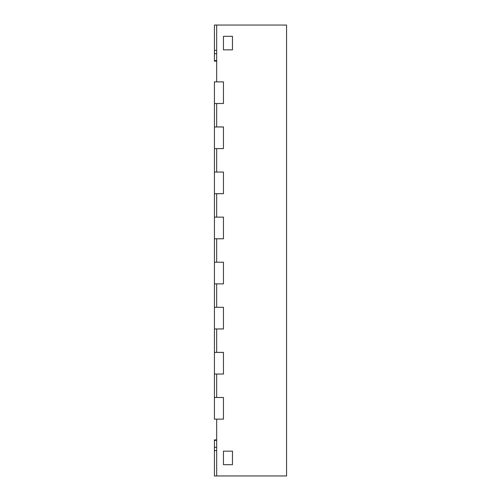 <?xml version="1.0" encoding="UTF-8"?>
<svg xmlns="http://www.w3.org/2000/svg" width="501" height="501" viewBox="0 0 501 501"><rect width="100%" height="100%" fill="white"/><g stroke="black" fill="none" stroke-linecap="round" stroke-linejoin="round"><path stroke-width="0.75" d="M214.428 397.493L214.428 419.137L223.446 419.137L223.446 397.493L223.446 419.137L216.683 419.137L216.683 475.95L286.572 475.95L286.572 25.05L216.683 25.05L216.683 81.863L223.446 81.863L223.446 103.507L214.428 103.507L214.428 238.777L223.446 238.777L223.446 217.133L223.446 238.777L216.683 238.777L216.683 262.223L223.446 262.223L223.446 283.867L214.428 283.867L214.428 328.957L223.446 328.957L223.446 307.313L223.446 328.957L216.683 328.957L216.683 352.403L223.446 352.403L223.446 374.047L214.428 374.047L214.428 397.493L223.446 397.493L216.683 397.493L216.683 374.047L223.446 374.047L223.446 352.403L214.428 352.403L214.428 374.047M214.428 307.313L223.446 307.313L216.683 307.313L216.683 283.867L223.446 283.867L223.446 262.223L214.428 262.223L214.428 283.867M214.428 217.133L223.446 217.133L216.683 217.133L216.683 193.687L223.446 193.687L223.446 172.043L223.446 193.687L214.428 193.687M214.428 238.777L214.428 262.223M214.428 328.957L214.428 352.403M223.446 49.849L223.446 36.322L232.464 36.322L232.464 49.849L232.464 36.322L223.446 36.322L223.446 49.849L232.464 49.849L223.446 49.849M223.446 464.677L223.446 451.15L232.464 451.15L232.464 464.677L232.464 451.15L223.446 451.15L223.446 464.677L232.464 464.677L223.446 464.677M214.428 172.043L223.446 172.043L216.683 172.043L216.683 148.597L223.446 148.597L223.446 126.953L223.446 148.597L214.428 148.597M214.428 126.953L223.446 126.953L216.683 126.953L216.683 103.507L223.446 103.507L223.446 81.863L214.428 81.863L214.428 103.507M216.683 475.95L214.428 475.95L214.428 440.398L216.683 440.398M216.683 439.878L214.428 439.878L214.428 440.398M214.428 447.312L216.683 447.312M216.683 53.688L214.428 53.688L214.428 61.122L216.683 61.122M214.428 53.688L214.428 25.05L216.683 25.05M216.683 60.602L214.428 60.602M214.428 450.612L216.683 450.612M214.428 50.388L216.683 50.388"/></g></svg>
